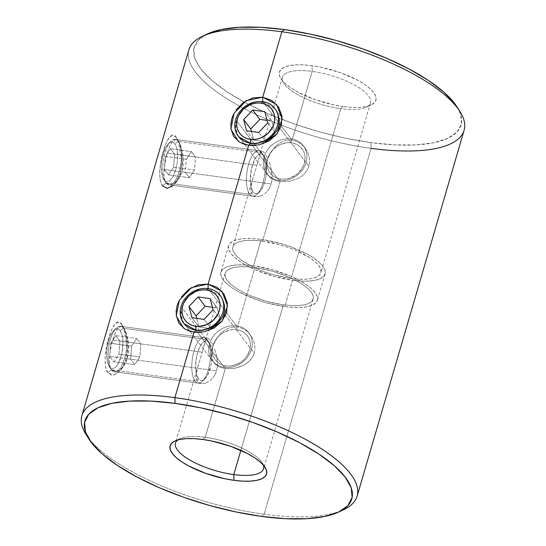<?xml version="1.0" encoding="UTF-8"?>
<svg xmlns="http://www.w3.org/2000/svg" width="546" height="546" viewBox="0 0 546 546"><rect width="100%" height="100%" fill="white"/><g stroke="black" fill="none" stroke-linecap="round" stroke-linejoin="round"><path stroke-width="0.41" stroke-dasharray="2.73 2.05" d="M207.432 338.111L208.545 338.595L207.432 338.111L206.511 338.554L205.746 339.858L202.266 352.197L112.831 340.062C109.801 347.782 107.692 368.079 111.575 369.84L107.767 372.754C99.003 360.285 113.93 309.261 121.847 324.617L123.724 328.31C121.089 322.208 114.885 330.453 112.831 340.062L202.266 352.197L205.385 340.813L206.511 338.554L207.569 338.124L121.062 326.385L118.045 327.955C115.718 331.422 113.978 335.462 112.831 340.062C111.391 344.294 110.272 350.047 109.459 357.316C109.22 364.052 109.923 368.229 111.575 369.84L114.892 371.853L119.567 370.509C123.444 367.246 125.962 363.315 127.109 358.715C128.549 354.477 128.89 348.621 128.146 341.141C126.856 334.207 125.375 329.927 123.724 328.31L121.062 326.385M262.08 151.222L263.192 151.699L262.08 151.222L261.165 151.658L260.394 152.969L256.92 165.308L167.479 153.167C164.448 160.886 162.346 181.183 166.23 182.944L162.421 185.865C153.658 173.396 168.584 122.372 176.495 137.728L178.371 141.414C175.737 135.312 169.533 143.564 167.479 153.167L256.92 165.308L260.394 152.969L261.165 151.658L262.223 151.228L175.71 139.489L172.7 141.059C170.366 144.533 168.632 148.567 167.479 153.167C166.045 157.398 164.919 163.152 164.114 170.427C163.868 177.163 164.578 181.333 166.23 182.944L169.54 184.958L174.215 183.613C178.098 180.357 180.61 176.426 181.763 171.826C183.197 167.588 183.545 161.732 182.801 154.252C181.504 147.318 180.03 143.038 178.371 141.414L175.71 139.489M200.457 332.357L208.285 330.692M195.946 330.18L224.413 367.369A22.939 19.704 -37.4 0 0 248.027 356.463A22.939 19.704 -37.4 0 0 248.703 332.664A22.939 19.704 -37.4 0 0 236.561 325.839L208.026 288.568L236.561 325.839A22.939 19.704 -37.4 0 0 212.947 336.752A22.939 19.704 -37.4 0 0 212.271 360.551A22.939 19.704 -37.4 0 0 224.413 367.369A22.939 19.704 142.6 0 1 209.548 343.768A22.939 19.704 142.6 0 1 236.561 325.839L236.698 329.661A20.025 17.206 -37.4 0 0 213.111 345.311A20.025 17.206 -37.4 0 0 226.092 365.922L224.413 367.369L195.946 330.18L184.132 323.792L183.306 322.597C180.637 316.967 180.16 311.971 181.866 307.61C182.794 303.05 186.138 298.266 191.892 293.243C198.218 289.175 203.617 287.64 208.087 288.65C212.79 288.909 217.26 291.776 221.512 297.263C224.693 303.48 225.437 308.824 223.744 313.288L254.245 353.132L254.955 348.88L254.661 344.499L253.46 340.281L251.433 336.35L248.703 332.903L245.372 330.105L241.564 328.091L237.469 327.027L233.238 326.972L229.156 327.893L225.293 329.729L221.799 332.309L216.032 339.257L212.367 347.447L181.873 307.596C182.746 303.126 186.09 298.341 191.899 293.236C198.287 289.175 203.678 287.646 208.087 288.65L220.564 295.905L221.512 297.263M255.112 145.461L262.94 143.796M238.779 136.903L237.954 135.708C235.292 130.071 234.807 125.075 236.52 120.714L267.021 160.558L265.991 168.386L266.564 171.792L268.605 175.853L272.604 179.3L276.003 180.781L279.975 181.668L276.003 180.781L272.604 179.3L269.874 177.273L267.854 174.754L266.564 171.792L265.991 168.386L267.021 160.558L270.686 152.361L276.447 145.413L279.948 142.834L283.811 141.005L287.892 140.076L292.117 140.131L312.216 71.41A45.884 15.261 -163.7 0 0 282.459 77.184A45.884 15.261 -163.7 0 0 340.772 108.715L291.134 278.467A45.884 15.261 16.3 0 1 232.821 246.935A45.884 15.261 16.3 0 1 262.578 241.161L279.975 181.668L288.8 181.504L297.474 178.801L301.317 176.529L304.607 173.655L307.193 170.202L308.899 166.237L307.193 170.202L304.607 173.655L301.317 176.529L297.474 178.801L288.8 181.504L279.975 181.668L262.578 241.161A45.884 15.261 16.3 0 1 320.891 272.693A45.884 15.261 16.3 0 1 291.134 278.467L340.772 108.715A45.884 15.261 -163.7 0 0 370.529 102.941A45.884 15.261 -163.7 0 0 312.216 71.41A45.884 15.261 16.3 0 1 359.725 88.179A45.884 15.261 16.3 0 1 366.195 107.275A45.884 15.261 16.3 0 1 340.772 108.715L343.291 106.538A50.252 16.714 -163.7 0 0 371.13 104.962A50.252 16.714 -163.7 0 0 364.052 84.043A50.252 16.714 -163.7 0 0 312.012 65.677L312.216 71.41L292.117 140.131L296.212 141.202L300.027 143.209L303.351 146.014L306.088 149.461L308.115 153.392L309.316 157.61L309.602 161.985L308.899 166.237L280.187 128.733L308.899 166.237L309.602 161.985L309.316 157.61L308.115 153.392L306.088 149.461L303.351 146.014L300.027 143.209L296.212 141.202L292.117 140.131L287.892 140.076L283.811 141.005L279.948 142.834L276.447 145.413L270.686 152.361L267.021 160.558L236.52 120.707C237.394 116.237 240.738 111.445 246.546 106.347C252.935 102.279 258.333 100.751 262.742 101.761C267.438 102.013 271.915 104.887 276.167 110.367C279.347 116.585 280.091 121.929 278.399 126.399L280.18 128.726L278.399 126.399M292.499 280.248A50.252 16.714 -163.7 0 0 325.088 273.915A50.252 16.714 -163.7 0 0 261.213 239.38L253.501 265.752A50.252 16.714 16.3 0 1 317.376 300.293A50.252 16.714 16.3 0 1 284.787 306.62L292.499 280.248L301.146 281.067L308.859 281.074L315.342 280.262L320.352 278.665L323.682 276.337L325.218 273.382L324.89 269.901L322.72 266.038L318.789 261.93L313.247 257.746L306.306 253.637L289.332 246.28L279.955 243.318L261.213 239.38L252.566 238.561L244.854 238.554L238.37 239.366L233.36 240.963L230.03 243.291L228.494 246.246L228.822 249.72L230.992 253.59L234.923 257.698L240.465 261.882L247.406 265.991L255.48 269.861L273.758 276.31L292.499 280.248L284.787 306.62L293.434 307.439L301.146 307.446L307.63 306.634L312.64 305.037L315.97 302.709L317.506 299.754L317.178 296.28L315.008 292.41L311.077 288.302L305.535 284.118L298.594 280.009L290.52 276.139L272.242 269.69L253.501 265.752L244.854 264.933L237.141 264.926L230.658 265.738L225.648 267.335L222.318 269.663L220.782 272.618L221.11 276.099L223.28 279.962L227.211 284.07L232.753 288.254L239.694 292.363L256.668 299.72L266.045 302.682L284.787 306.62A50.252 16.714 16.3 0 1 220.912 272.085A50.252 16.714 16.3 0 1 253.501 265.752L261.213 239.38A50.252 16.714 -163.7 0 0 228.624 245.707A50.252 16.714 -163.7 0 0 292.499 280.248M263.322 465.021A45.884 15.261 -163.7 0 0 262.223 462.824A45.884 15.261 -163.7 0 0 205.228 437.285L202.709 439.462L205.228 437.285A45.884 15.261 16.3 0 1 263.322 465.021M86.009 434.418A143.38 47.679 -163.7 0 0 264.134 514.23L261.616 516.414L264.134 514.23A143.38 47.679 16.3 0 1 87.578 436.752M205.023 35.149A139.012 46.226 -163.7 0 0 244.035 102.034A139.012 46.226 -163.7 0 0 370.918 142.629L371.123 148.362A143.38 47.679 16.3 0 1 239.36 106.006A143.38 47.679 16.3 0 1 202.436 36.268M238.657 136.732L235.64 128.365L236.52 120.714C237.449 116.161 240.786 111.37 246.539 106.354C252.866 102.279 258.272 100.751 262.742 101.761L275.218 109.009L276.167 110.367M162.421 185.865L166.23 182.944L170.946 184.958L177.955 179.859L181.763 171.813L271.198 183.961L181.763 171.826L183.101 156.927L179.538 143.236L176.495 137.728L173.062 135.401L169.635 137.121L166.366 142.649L163.377 151.051L160.974 161.077L159.678 171.157L160.067 179.818L162.421 185.865L166.55 188.288L171.649 186.787L176.597 181.47L180.296 173.157L181.982 163.049L181.6 152.75L179.538 143.864L176.495 137.728L178.098 140.356L182.03 161.828L180.084 173.853L175.362 183.217L173.307 185.469M272.024 179.62L271.198 183.961L272.024 179.62L272.099 175.089L272.024 179.62M271.539 170.543L272.099 175.089L270.495 166.155L271.539 170.543M269.137 162.08L270.495 166.155L269.137 162.08M266.025 155.405L267.601 158.436L266.025 155.405M263.192 151.699L264.523 153.112L263.192 151.699M127.109 358.715L216.55 370.85L127.109 358.715L128.446 343.816L124.884 330.132L121.847 324.617L118.407 322.29L114.981 324.017L111.712 329.538L108.722 337.947L106.327 347.966L105.03 358.046L105.412 366.714L107.767 372.754L111.903 375.184L117.001 373.676L121.942 368.366L125.641 360.053L127.327 349.938L126.945 339.646L124.884 330.753L121.847 324.617L123.451 327.252L127.382 348.723L125.43 360.749L120.707 370.106L113.718 375.095L107.767 372.754L111.575 369.84L116.298 371.846L123.3 366.748L127.109 358.715M217.376 366.516L216.55 370.85L217.376 366.516L217.445 361.978L217.376 366.516M216.885 357.432L217.445 361.978L215.847 353.044L216.885 357.432M214.489 348.976L215.847 353.044L214.489 348.976M211.377 342.294L212.947 345.331L211.377 342.294M208.545 338.595L209.876 340.008L208.545 338.595M283.422 304.839A45.884 15.261 -163.7 0 0 313.179 299.065A45.884 15.261 -163.7 0 0 254.866 267.533L237.469 327.027L241.564 328.091L245.372 330.105L248.703 332.903L251.433 336.35L253.46 340.281L254.661 344.499L254.955 348.88L254.245 353.132L252.545 357.091L249.959 360.551L246.669 363.418L242.82 365.69L234.152 368.393L225.321 368.557L205.228 437.285L225.321 368.557L221.355 367.67L217.956 366.189L215.22 364.162L213.199 361.643L211.909 358.681L211.343 355.282L212.367 347.447L216.032 339.257L221.799 332.309L225.293 329.729L229.156 327.893L233.238 326.972L237.469 327.027L254.866 267.533A45.884 15.261 -163.7 0 0 225.109 273.307A45.884 15.261 -163.7 0 0 283.422 304.839L240.875 450.354L283.422 304.839L266.311 301.249L249.631 295.359L242.26 291.823L235.92 288.076L230.856 284.254L227.266 280.501L225.286 276.972L224.986 273.799L226.392 271.096L229.436 268.98L234.002 267.52L239.926 266.776L246.969 266.782L254.866 267.533L271.976 271.123L288.657 277.013L296.028 280.548L302.368 284.295L307.432 288.117L311.022 291.871L313.001 295.4L313.302 298.573L311.896 301.276L308.852 303.399L304.286 304.852L298.362 305.596L291.318 305.589L283.422 304.839M188.875 49.822A143.38 47.679 -163.7 0 0 239.36 106.006A143.38 47.679 -163.7 0 0 371.123 148.362L264.134 514.23L371.123 148.362A143.38 47.679 -163.7 0 0 464.114 130.303M233.456 114.407L236.186 109.828M230.794 128.249L230.685 125.068M178.801 301.303L181.538 296.724M176.146 315.144L176.037 311.957M269.622 187.844L271.198 183.961L269.622 187.844L267.417 191.127L269.622 187.844M264.776 193.694L267.417 191.127L264.776 193.694L261.93 195.502L264.776 193.694M259.07 196.533L261.93 195.502L259.07 196.533L256.408 196.737L259.07 196.533M256.408 196.737L254.115 196.103L252.368 194.629L251.29 192.41L250.88 189.517L251.808 182.316L256.92 165.308L251.808 182.316L250.88 189.517L251.29 192.41L252.368 194.629L254.115 196.103L256.408 196.737L169.54 184.958M252.914 178.221L232.821 246.935M282.459 77.184L259.684 155.057M340.977 510.851A143.38 47.679 16.3 0 1 264.134 514.23A143.38 47.679 -163.7 0 0 340.977 510.851M177.696 439.987A45.884 15.261 16.3 0 1 205.228 437.285A45.884 15.261 -163.7 0 0 179.805 438.725A45.884 15.261 -163.7 0 0 177.696 439.987M214.974 374.733L216.55 370.85L214.974 374.733L212.763 378.023L214.974 374.733M210.128 380.589L212.763 378.023L210.128 380.589L207.282 382.398L210.128 380.589M204.416 383.422L207.282 382.398L204.416 383.422L201.754 383.626L204.416 383.422M201.754 383.626L199.467 382.992L197.72 381.524L196.635 379.299L196.226 376.406L197.161 369.212L202.266 352.197L197.161 369.212L196.226 376.406L196.635 379.299L197.72 381.524L199.467 382.992L201.754 383.626L114.892 371.853M198.259 365.117L175.471 443.059M225.109 273.307L205.037 341.946M207.371 33.954L198.116 40.39L193.871 48.574L194.772 58.197L200.771 68.892L211.65 80.248L226.986 91.83L246.191 103.194L268.53 113.896L293.134 123.539L319.069 131.736L345.338 138.179L370.918 142.629L394.84 144.902L416.182 144.915L434.118 142.67L447.966 138.247L457.186 131.825L461.431 123.642L460.531 114.018L457.234 107.214M343.291 106.538L334.043 104.934L315.172 99.638L298.205 92.281L291.264 88.179L285.715 83.988L281.784 79.887L279.613 76.017L279.293 72.536L280.821 69.581L284.159 67.26L289.162 65.663L295.645 64.851L303.364 64.851L312.012 65.677L321.26 67.281L340.131 72.577L357.098 79.934L364.039 84.036L369.587 88.227L373.519 92.329L375.689 96.198L376.01 99.679L374.481 102.634L371.143 104.955L366.141 106.552L359.657 107.364L351.938 107.364L343.291 106.538L340.772 108.715A45.884 15.261 16.3 0 1 283.777 83.176A45.884 15.261 16.3 0 1 312.216 71.41L312.012 65.677A50.252 16.714 -163.7 0 0 280.862 78.563A50.252 16.714 -163.7 0 0 343.291 106.538M184.002 323.628L180.992 315.26L181.866 307.61L212.367 347.447L211.343 355.282L211.909 358.681L213.199 361.643L215.22 364.162L217.956 366.189L221.355 367.67L225.321 368.557L234.152 368.393L238.602 367.349L244.799 364.632L249.959 360.551L252.545 357.091L254.245 353.132L223.744 313.288M250.594 143.291L252.348 145.577L250.594 143.291L243.571 141.018M238.39 141.414L242.322 143.605M183.736 328.303L187.667 330.494M371.123 148.362L370.918 142.629A139.012 46.226 -163.7 0 0 457.077 106.975M262.578 241.161L279.689 244.751L288.247 247.461L296.369 250.641L310.08 257.924L315.144 261.746L318.734 265.499L320.714 269.028L321.014 272.201L319.608 274.904L316.564 277.02L311.998 278.48L306.074 279.224L299.031 279.218L291.134 278.467L274.024 274.877L265.465 272.167L257.343 268.987L243.632 261.705L238.568 257.883L234.978 254.129L232.999 250.6L232.698 247.427L234.104 244.724L237.148 242.601L241.714 241.148L247.638 240.404L254.682 240.411L262.578 241.161M279.067 180.48L280.746 179.027A20.025 17.206 -37.4 0 0 304.327 163.377A20.025 17.206 -37.4 0 0 291.346 142.772L291.209 138.95A22.939 19.704 142.6 0 1 306.074 162.558A22.939 19.704 142.6 0 1 279.067 180.48A22.939 19.704 -37.4 0 0 302.682 169.567A22.939 19.704 -37.4 0 0 303.351 145.768A22.939 19.704 -37.4 0 0 291.209 138.95L262.674 101.679L291.209 138.95A22.939 19.704 -37.4 0 0 267.595 149.863A22.939 19.704 -37.4 0 0 266.919 173.662A22.939 19.704 -37.4 0 0 279.067 180.48L252.348 145.584L279.067 180.48A22.939 19.704 142.6 0 1 264.196 156.873A22.939 19.704 142.6 0 1 291.209 138.95L291.346 142.772L294.813 143.605L297.939 145.1L300.607 147.202L302.716 149.836L304.19 152.887L304.961 156.252L305.009 159.794L304.327 163.377L302.941 166.871L298.3 173.034L295.222 175.471L288.145 178.597L284.411 179.163L280.746 179.027L277.279 178.194L274.153 176.699L271.478 174.597L269.369 171.963L267.902 168.905L267.13 165.547L267.083 162.005L267.765 158.415L269.151 154.928L273.792 148.765L280.296 144.444L287.681 142.636L291.346 142.772A20.025 17.206 -37.4 0 0 267.765 158.415A20.025 17.206 -37.4 0 0 280.746 179.027L279.067 180.48M267.786 122.898L274.925 132.228L271.922 121.021L264.776 111.698L271.922 121.021L267.11 120.373L271.922 121.021L274.925 132.228L267.786 122.898M251.426 131.47L253.76 140.145L246.615 130.822L253.76 140.145L265.847 141.789L258.708 132.46L265.847 141.789L274.925 132.228L265.847 141.789L253.76 140.145L251.426 131.47M236.698 329.661L240.158 330.494L243.284 331.995L245.959 334.097L248.068 336.725L249.536 339.783L250.307 343.147L250.355 346.69L249.672 350.273L246.253 357.023L243.646 359.923L240.568 362.367L233.49 365.492L229.764 366.059L226.092 365.922L222.625 365.09L219.499 363.588L216.83 361.486L214.721 358.858L213.247 355.801L212.476 352.436L212.428 348.894L213.111 345.311L214.496 341.823L219.137 335.66L222.215 333.217L229.293 330.091L233.026 329.525L236.698 329.661L236.561 325.839A22.939 19.704 142.6 0 1 251.426 349.447A22.939 19.704 142.6 0 1 224.413 367.369L226.092 365.922A20.025 17.206 -37.4 0 0 249.672 350.273A20.025 17.206 -37.4 0 0 236.698 329.661M204.054 319.355L211.193 328.678L220.277 319.117L213.138 309.794L220.277 319.117L217.267 307.917L212.455 307.262L217.267 307.917L210.128 298.587L217.267 307.917L220.277 319.117L211.193 328.678L204.054 319.355M191.967 317.711L199.106 327.04L211.193 328.678L199.106 327.04L191.967 317.711M196.778 318.366L199.106 327.04L196.778 318.366M111.391 369.813L109.507 366.816A20.025 7.801 97.7 0 0 121.041 356.831A20.025 7.801 97.7 0 0 120.106 330.562L123.539 328.282A22.939 8.934 -82.3 0 1 124.604 358.374A22.939 8.934 -82.3 0 1 111.391 369.813A22.939 8.934 97.7 0 0 114.38 371.778A22.939 8.934 97.7 0 0 125.6 354.402A22.939 8.934 97.7 0 0 123.539 328.282L207.207 339.639L209.098 342.635A20.025 7.801 -82.3 0 1 209.507 343.222A20.025 7.801 -82.3 0 1 211.527 361.814A20.025 7.801 -82.3 0 1 204.62 379.19A20.025 7.801 -82.3 0 1 198.498 378.89L195.065 381.169A22.939 8.934 97.7 0 0 202.081 381.511A22.939 8.934 97.7 0 0 209.992 361.602A22.939 8.934 97.7 0 0 207.678 340.308A22.939 8.934 97.7 0 0 207.207 339.639A22.939 8.934 -82.3 0 1 209.275 365.759A22.939 8.934 -82.3 0 1 198.055 383.135A22.939 8.934 -82.3 0 1 195.065 381.169L111.391 369.813L195.065 381.169A22.939 8.934 -82.3 0 1 193.004 355.05A22.939 8.934 -82.3 0 1 204.224 337.667A22.939 8.934 -82.3 0 1 207.207 339.639L123.539 328.282A22.939 8.934 97.7 0 0 120.55 326.317A22.939 8.934 97.7 0 0 109.33 343.693A22.939 8.934 97.7 0 0 111.391 369.813A22.939 8.934 -82.3 0 1 110.927 369.144A22.939 8.934 -82.3 0 1 108.613 347.85A22.939 8.934 -82.3 0 1 116.523 327.941A22.939 8.934 -82.3 0 1 123.539 328.282L120.106 330.562L122.092 335.053L122.966 341.625L121.956 353.139L118.537 363.151L115.465 367.267L113.861 368.284L112.292 368.55L110.824 368.059L108.395 364.878L107.521 362.319L106.647 355.746L107.016 348.102L109.726 337.162L112.572 331.845L115.752 329.088L117.322 328.822L118.789 329.32L120.106 330.562A20.025 7.801 97.7 0 0 113.984 330.262A20.025 7.801 97.7 0 0 107.077 347.638A20.025 7.801 97.7 0 0 109.098 366.23A20.025 7.801 97.7 0 0 109.507 366.816L111.391 369.813M110.681 343.304L109.712 356.381L113.834 361.766L118.932 354.074L119.902 340.997L115.779 335.613L110.681 343.304L109.712 356.381L130.651 359.22L131.62 346.144L110.681 343.304L131.62 346.144L136.718 338.452L140.841 343.837L139.872 356.913L134.773 364.605L130.651 359.22L109.712 356.381L113.834 361.766L134.773 364.605L113.834 361.766L118.932 354.074L139.872 356.913L118.932 354.074L119.902 340.997L140.841 343.837L119.902 340.997L115.779 335.613L136.718 338.452L115.779 335.613L110.681 343.304M209.098 342.635L207.78 341.393L206.306 340.902L203.139 342.185L200.068 346.3L197.563 352.62L196.007 360.176L195.639 367.827L196.512 374.399L198.498 378.89L199.816 380.132L201.283 380.63L202.853 380.364L204.457 379.34L207.528 375.225L210.947 365.213L211.923 357.459L211.671 350.211L210.21 344.574L207.207 339.639A22.939 8.934 97.7 0 0 193.994 351.078A22.939 8.934 97.7 0 0 195.065 381.169L198.498 378.89A20.025 7.801 -82.3 0 1 197.563 352.62A20.025 7.801 -82.3 0 1 209.098 342.635M130.651 359.22L131.62 346.144L136.718 338.452L140.841 343.837L139.872 356.913L134.773 364.605L130.651 359.22M178.187 141.394L174.761 143.666A20.025 7.801 97.7 0 0 168.632 143.366A20.025 7.801 97.7 0 0 161.732 160.749A20.025 7.801 97.7 0 0 163.752 179.341A20.025 7.801 97.7 0 0 164.155 179.921L166.045 182.924A22.939 8.934 -82.3 0 1 165.581 182.248A22.939 8.934 -82.3 0 1 163.268 160.954A22.939 8.934 -82.3 0 1 171.171 141.045A22.939 8.934 -82.3 0 1 178.187 141.394A22.939 8.934 97.7 0 0 175.205 139.421A22.939 8.934 97.7 0 0 163.984 156.798A22.939 8.934 97.7 0 0 166.045 182.924L249.713 194.274L253.146 192.001A20.025 7.801 -82.3 0 1 252.211 165.731A20.025 7.801 -82.3 0 1 263.752 155.74L261.862 152.744A22.939 8.934 97.7 0 0 248.648 164.182A22.939 8.934 97.7 0 0 249.713 194.274A22.939 8.934 -82.3 0 1 247.652 168.154A22.939 8.934 -82.3 0 1 258.872 150.778A22.939 8.934 -82.3 0 1 261.862 152.744L178.187 141.394L261.862 152.744A22.939 8.934 -82.3 0 1 263.923 178.863A22.939 8.934 -82.3 0 1 252.702 196.246A22.939 8.934 -82.3 0 1 249.713 194.274L166.045 182.924A22.939 8.934 97.7 0 0 169.035 184.889A22.939 8.934 97.7 0 0 180.248 167.513A22.939 8.934 97.7 0 0 178.187 141.394A22.939 8.934 -82.3 0 1 179.259 171.485A22.939 8.934 -82.3 0 1 166.045 182.924L163.042 177.989L161.589 172.345L161.329 165.097L162.312 157.344L165.725 147.338L168.796 143.216L170.4 142.199L171.97 141.933L173.444 142.424L174.761 143.666L176.74 148.164L177.614 154.736L177.245 162.38L175.689 169.936L173.191 176.256L170.12 180.371L168.516 181.395L166.946 181.661L165.472 181.163L164.155 179.921A20.025 7.801 97.7 0 0 175.689 169.936A20.025 7.801 97.7 0 0 174.761 143.666L178.187 141.394M170.434 148.717L165.336 156.409L164.36 169.485L168.482 174.87L173.58 167.178L174.556 154.102L170.434 148.717L165.336 156.409L186.275 159.255L191.373 151.563L170.434 148.717L191.373 151.563L195.495 156.948L174.556 154.102L170.434 148.717M263.752 155.74L262.428 154.504L260.961 154.006L259.391 154.272L257.787 155.296L254.716 159.412L251.296 169.424L250.293 180.931L251.167 187.503L253.146 192.001L254.463 193.243L255.938 193.734L257.5 193.468L260.688 190.711L263.527 185.394L265.595 178.324L266.605 166.81L265.731 160.237L263.752 155.74A20.025 7.801 -82.3 0 1 264.155 156.327A20.025 7.801 -82.3 0 1 266.175 174.918A20.025 7.801 -82.3 0 1 259.275 192.301A20.025 7.801 -82.3 0 1 253.146 192.001L249.713 194.274A22.939 8.934 97.7 0 0 256.736 194.622A22.939 8.934 97.7 0 0 264.639 174.713A22.939 8.934 97.7 0 0 262.326 153.419A22.939 8.934 97.7 0 0 261.862 152.744L263.752 155.74M174.556 154.102L195.495 156.948L194.519 170.024L173.58 167.178L174.556 154.102M173.58 167.178L194.519 170.024L189.421 177.709L168.482 174.87L173.58 167.178M168.482 174.87L189.421 177.709L185.299 172.324L164.36 169.485L168.482 174.87M164.36 169.485L185.299 172.324L186.275 159.255L165.336 156.409L164.36 169.485M186.275 159.255L191.373 151.563L195.495 156.948L194.519 170.024L189.421 177.709L185.299 172.324L186.275 159.255M325.088 273.915L317.376 300.293M262.223 462.824L265.138 467.437M366.195 107.275L371.13 104.962M275.361 109.207L282.186 118.12L275.361 109.207M303.351 145.768L305.037 147.966M248.703 332.664L250.382 334.855M313.179 299.065L263.541 468.816M370.529 102.941L320.891 272.693M184.302 324.017L213.95 362.749M238.95 137.121L268.605 175.853M177.511 180.446L175.362 183.217M179.764 143.7L178.098 140.37M122.864 367.335L120.707 370.113M125.109 330.596L123.451 327.259M283.777 83.176L280.862 78.563M179.805 438.725L174.87 441.038M228.624 245.707L220.912 272.085M266.919 173.662L238.39 136.384M212.271 360.551L183.736 323.28M202.081 381.511L204.62 379.19M207.678 340.308L209.507 343.222M198.055 383.135L114.38 371.778M204.224 337.667L120.55 326.317M110.927 369.144L109.098 366.23M116.523 327.941L113.984 330.262M165.581 182.248L163.752 179.341M171.171 141.045L168.632 143.366M258.872 150.778L175.205 139.421M252.702 196.246L169.035 184.889M256.736 194.622L259.275 192.301M262.326 153.419L264.155 156.327"/><path stroke-width="0.82" d="M221.512 297.263C224.713 303.59 225.457 308.934 223.744 313.288C222.816 317.847 219.212 322.29 212.92 326.624C206.06 330.002 200.402 331.183 195.946 330.18L194.007 332.221L200.457 332.357M208.285 330.692L222.297 320.911L227.566 305.794L221.908 291.373L208.087 284.084L208.087 288.65L208.087 284.084L248.662 145.325L255.112 145.461M262.94 143.796L276.945 134.023L282.214 118.905L276.563 104.484L262.735 97.188L262.742 101.761L262.735 97.188L281.866 31.77L284.384 29.586A139.012 46.226 -163.7 0 0 207.371 33.954A139.012 46.226 -163.7 0 0 205.023 35.149M276.167 110.367C279.361 116.701 280.105 122.038 278.399 126.399C277.47 130.951 273.86 135.394 267.574 139.728C260.708 143.107 255.05 144.294 250.594 143.291L248.662 145.325L239.81 142.329L233.579 136.411L230.794 128.249M233.784 474.59A45.884 15.261 -163.7 0 0 263.322 465.021A45.884 15.261 16.3 0 1 263.541 468.816A45.884 15.261 16.3 0 1 233.784 474.59L240.875 450.354L233.784 474.59A45.884 15.261 16.3 0 1 175.471 443.059A45.884 15.261 16.3 0 1 177.696 439.987A45.884 15.261 -163.7 0 0 188.145 459.015A45.884 15.261 -163.7 0 0 233.784 474.59L233.988 480.323L233.784 474.59M202.709 439.462A50.252 16.714 16.3 0 1 265.138 467.437A50.252 16.714 16.3 0 1 233.988 480.323L224.74 478.719L205.869 473.423L188.902 466.066L181.961 461.964L176.413 457.773L172.481 453.671L170.311 449.802L169.99 446.321L171.519 443.366L174.856 441.045L179.859 439.448L186.343 438.636L194.062 438.636L202.709 439.462L211.957 441.066L230.828 446.362L247.795 453.719L254.736 457.821L260.285 462.012L264.216 466.113L266.387 469.983L266.707 473.464L265.179 476.419L261.841 478.74L256.838 480.337L250.355 481.149L242.636 481.149L233.988 480.323A50.252 16.714 16.3 0 1 181.948 461.957A50.252 16.714 16.3 0 1 174.87 441.038A50.252 16.714 16.3 0 1 202.709 439.462M87.578 436.752A143.38 47.679 16.3 0 1 81.886 415.697A143.38 47.679 16.3 0 1 174.877 397.638A143.38 47.679 -163.7 0 0 86.009 434.418L88.923 439.025A139.012 46.226 16.3 0 1 175.082 403.371L174.877 397.638L194.007 332.221L185.155 329.224L178.924 323.307L176.146 315.144M181.538 296.724L188.882 289.278L198.157 284.807L208.087 284.084L217.158 287.38L223.969 294.041L227.327 302.934L226.665 312.558L221.942 321.362L214.018 328.071L204.177 331.811L194.007 332.221L174.877 397.638L175.082 403.371A139.012 46.226 16.3 0 1 319.035 454.183A139.012 46.226 16.3 0 1 338.629 512.046A139.012 46.226 16.3 0 1 261.616 516.414L285.538 518.686L306.879 518.7L324.815 516.455L338.663 512.032L347.884 505.61L352.129 497.426L351.228 487.803L345.229 477.108L334.35 465.752L319.014 454.17L299.809 442.806L277.47 432.104L252.866 422.461L226.931 414.264L200.662 407.821L175.082 403.371L151.16 401.098L129.818 401.085L111.882 403.33L98.034 407.753L88.814 414.175L84.569 422.358L85.469 431.982L91.469 442.676L102.348 454.033L117.683 465.615L136.889 476.979L159.227 487.68L183.831 497.324L209.766 505.521L236.036 511.964L261.616 516.414A139.012 46.226 16.3 0 1 88.923 439.025M207.371 33.954L202.436 36.268A143.38 47.679 16.3 0 1 281.866 31.77A143.38 47.679 -163.7 0 0 188.875 49.822L81.886 415.697M236.186 109.828L243.536 102.382L252.812 97.911L262.735 97.188L271.812 100.491L278.624 107.146L281.975 116.045L281.32 125.669L276.59 134.466L268.666 141.182L258.831 144.915L248.662 145.325L208.087 284.084L191.51 287.585L179.327 300.28L176.256 316.066L183.736 328.303M230.685 125.068L231.702 118.939L233.456 114.407M176.037 311.957L177.047 305.828L178.801 301.303M357.125 496.178A143.38 47.679 16.3 0 1 340.977 510.851A143.38 47.679 -163.7 0 0 343.564 509.732A143.38 47.679 -163.7 0 0 323.355 450.054A143.38 47.679 -163.7 0 0 174.877 397.638A143.38 47.679 16.3 0 1 357.125 496.178L464.114 130.303A143.38 47.679 -163.7 0 0 281.866 31.77L262.735 97.188L246.164 100.689L233.975 113.384L230.91 129.177L238.39 141.414M457.234 107.214L454.531 103.324L443.652 91.967L428.317 80.385L409.111 69.021L386.773 58.32L362.169 48.676L336.234 40.479L309.964 34.036L284.384 29.586L260.462 27.314L239.121 27.3L221.185 29.545L207.337 33.968M223.744 313.288C222.87 317.765 219.26 322.208 212.92 326.624C205.992 330.002 200.334 331.19 195.946 330.18L184.002 323.628M243.571 141.018L238.95 137.121M278.399 126.399C277.525 130.876 273.915 135.319 267.574 139.728C260.64 143.113 254.982 144.294 250.594 143.291L238.657 136.732M242.322 143.605L248.662 145.325L250.532 143.209A22.939 19.704 -37.4 0 0 277.545 125.287A22.939 19.704 -37.4 0 0 262.674 101.679L261.002 103.126A20.025 17.206 142.6 0 1 273.976 123.737A20.025 17.206 142.6 0 1 250.396 139.387L250.594 143.291M187.667 330.494L194.007 332.221L195.946 330.18L195.748 326.276A20.025 17.206 142.6 0 1 182.767 305.671A20.025 17.206 142.6 0 1 206.347 290.022L208.026 288.568A22.939 19.704 -37.4 0 0 181.013 306.49A22.939 19.704 -37.4 0 0 195.877 330.098A22.939 19.704 142.6 0 1 183.736 323.28A22.939 19.704 142.6 0 1 184.411 299.481A22.939 19.704 142.6 0 1 208.026 288.568A22.939 19.704 142.6 0 1 220.168 295.386A22.939 19.704 142.6 0 1 219.499 319.185A22.939 19.704 142.6 0 1 195.877 330.098L195.946 330.18M173.307 185.469L167.335 188.315L162.421 185.865M459.991 111.582L457.077 106.975A139.012 46.226 -163.7 0 0 284.384 29.586L281.866 31.77A143.38 47.679 16.3 0 1 459.991 111.582A143.38 47.679 16.3 0 1 371.123 148.362M262.674 101.679A22.939 19.704 142.6 0 1 274.822 108.497A22.939 19.704 142.6 0 1 274.147 132.296A22.939 19.704 142.6 0 1 250.532 143.209A22.939 19.704 142.6 0 1 238.39 136.384A22.939 19.704 142.6 0 1 239.059 112.592A22.939 19.704 142.6 0 1 262.674 101.679A22.939 19.704 -37.4 0 0 235.667 119.601A22.939 19.704 -37.4 0 0 250.532 143.209L250.396 139.387L254.067 139.523L257.794 138.957L261.445 137.708L267.95 133.395L272.59 127.225L273.976 123.737L274.658 120.154L274.618 116.612L273.839 113.247L272.372 110.19L270.263 107.562L267.588 105.46L264.462 103.958L261.002 103.126L257.33 102.996L253.597 103.563L249.952 104.805L243.441 109.125L238.8 115.288L237.414 118.775L236.732 122.359L236.78 125.901L237.551 129.266L239.025 132.323L241.134 134.951L243.803 137.06L246.935 138.554L250.396 139.387A20.025 17.206 142.6 0 1 237.414 118.775A20.025 17.206 142.6 0 1 261.002 103.126L262.674 101.679M264.776 111.698L267.786 122.898L258.708 132.46L246.615 130.822L243.612 119.615L252.689 110.053L264.776 111.698L267.786 122.898L258.708 132.46L246.615 130.822L243.612 119.615L252.689 110.053L264.776 111.698M267.11 120.373L259.828 119.383L252.689 110.053L259.828 119.383L250.75 128.945L243.612 119.615L250.75 128.945L251.426 131.47L250.75 128.945L259.828 119.383L267.11 120.373M195.748 326.276L199.413 326.412L206.791 324.604L213.302 320.284L217.943 314.121L219.328 310.633L220.011 307.043L219.963 303.501L219.192 300.143L217.718 297.085L215.609 294.458L212.94 292.349L209.814 290.854L206.347 290.022L202.682 289.885L198.949 290.452L195.297 291.7L188.793 296.014L184.152 302.177L182.767 305.671L182.084 309.254L182.132 312.797L182.903 316.161L184.371 319.212L186.486 321.847L189.155 323.949L192.281 325.443L195.748 326.276L195.877 330.098A22.939 19.704 -37.4 0 0 222.891 312.175A22.939 19.704 -37.4 0 0 208.026 288.568L206.347 290.022A20.025 17.206 142.6 0 1 219.328 310.633A20.025 17.206 142.6 0 1 195.748 326.276M213.138 309.794L204.054 319.355L191.967 317.711L188.957 306.511L198.041 296.949L210.128 298.587L213.138 309.794L204.054 319.355L191.967 317.711L188.957 306.511L196.096 315.834L196.778 318.366L196.096 315.834L188.957 306.511L198.041 296.949L205.18 306.272L196.096 315.834L205.18 306.272L198.041 296.949L210.128 298.587L213.138 309.794M212.455 307.262L205.18 306.272L212.455 307.262M275.218 109.009L274.822 108.497M220.564 295.905L220.168 295.386M343.564 509.732L338.629 512.046"/></g></svg>
